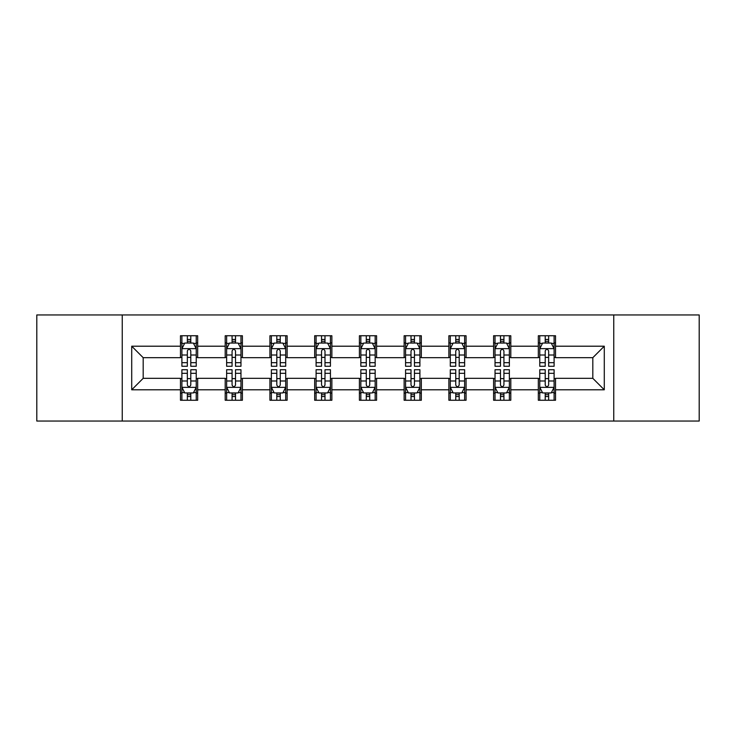 <?xml version="1.0" encoding="UTF-8"?>
<svg xmlns="http://www.w3.org/2000/svg" width="736" height="736" viewBox="0 0 736 736"><rect width="100%" height="100%" fill="white"/><g stroke="black" fill="none" stroke-linecap="round" stroke-linejoin="round"><path stroke-width="1.1" d="M613.75 421.047L699.2 421.047L699.2 314.953L613.75 314.953L613.75 421.047L122.25 421.047L122.25 314.953L36.8 314.953L36.8 421.047L122.25 421.047M613.75 314.953L122.25 314.953M555.533 346.205L555.533 335.745L538.329 335.745L538.329 346.205L510.802 346.205L510.802 335.745L493.598 335.745L493.598 346.205L466.072 346.205L466.072 335.745L448.868 335.745L448.868 346.205L421.332 346.205L421.332 335.745L404.128 335.745L404.128 346.205L376.602 346.205L376.602 335.745L359.398 335.745L359.398 346.205L331.872 346.205L331.872 335.745L314.668 335.745L314.668 346.205L287.132 346.205L287.132 335.745L269.928 335.745L269.928 346.205L242.402 346.205L242.402 335.745L225.198 335.745L225.198 346.205L197.671 346.205L197.671 335.745L180.467 335.745L180.467 346.205L131.716 346.205L131.716 389.795L143.189 378.322L180.467 378.322L180.467 400.255L197.671 400.255L197.671 378.322L225.198 378.322L225.198 400.255L242.402 400.255L242.402 378.322L269.928 378.322L269.928 400.255L287.132 400.255L287.132 378.322L314.668 378.322L314.668 400.255L331.872 400.255L331.872 378.322L359.398 378.322L359.398 400.255L376.602 400.255L376.602 378.322L404.128 378.322L404.128 400.255L421.332 400.255L421.332 378.322L448.868 378.322L448.868 400.255L466.072 400.255L466.072 378.322L493.598 378.322L493.598 400.255L510.802 400.255L510.802 378.322L538.329 378.322L538.329 400.255L555.533 400.255L555.533 378.322L592.811 378.322L592.811 357.678L555.533 357.678L555.533 346.205L604.284 346.205L604.284 389.795L555.533 389.795M538.329 389.795L510.802 389.795M493.598 389.795L466.072 389.795M448.868 389.795L421.332 389.795M404.128 389.795L376.602 389.795M359.398 389.795L331.872 389.795M314.668 389.795L287.132 389.795M269.928 389.795L242.402 389.795M225.198 389.795L197.671 389.795M180.467 389.795L131.716 389.795M538.329 346.205L538.329 357.678L510.802 357.678L510.802 346.205M493.598 346.205L493.598 357.678L466.072 357.678L466.072 346.205M448.868 346.205L448.868 357.678L421.332 357.678L421.332 346.205M404.128 346.205L404.128 357.678L376.602 357.678L376.602 346.205M359.398 346.205L359.398 357.678L331.872 357.678L331.872 346.205M314.668 346.205L314.668 357.678L287.132 357.678L287.132 346.205M269.928 346.205L269.928 357.678L242.402 357.678L242.402 346.205M225.198 346.205L225.198 357.678L197.671 357.678L197.671 346.205M180.467 346.205L180.467 357.678L143.189 357.678L131.716 346.205M143.189 357.678L143.189 378.322M604.284 389.795L592.811 378.322M592.811 357.678L604.284 346.205M180.467 342.912L181.893 342.912M187.349 342.912L190.79 342.912M196.236 342.912L197.671 342.912M180.467 357.392L181.893 357.392M187.349 357.392L190.79 357.392M196.236 357.392L197.671 357.392M180.467 378.608L181.893 378.608M187.349 378.608L190.79 378.608M196.236 378.608L197.671 378.608M180.467 393.088L181.893 393.088M187.349 393.088L190.79 393.088M196.236 393.088L197.671 393.088M225.198 378.608L226.633 378.608M232.079 378.608L235.52 378.608M240.966 378.608L242.402 378.608M225.198 393.088L226.633 393.088M232.079 393.088L235.52 393.088M240.966 393.088L242.402 393.088M225.198 342.912L226.633 342.912M232.079 342.912L235.52 342.912M240.966 342.912L242.402 342.912M225.198 357.392L226.633 357.392M232.079 357.392L235.52 357.392M240.966 357.392L242.402 357.392M269.928 378.608L271.363 378.608M276.81 378.608L280.25 378.608M285.706 378.608L287.132 378.608M269.928 393.088L271.363 393.088M276.81 393.088L280.25 393.088M285.706 393.088L287.132 393.088M269.928 342.912L271.363 342.912M276.81 342.912L280.25 342.912M285.706 342.912L287.132 342.912M269.928 357.392L271.363 357.392M276.81 357.392L280.25 357.392M285.706 357.392L287.132 357.392M314.668 378.608L316.094 378.608M321.549 378.608L324.99 378.608M330.436 378.608L331.872 378.608M314.668 393.088L316.094 393.088M321.549 393.088L324.99 393.088M330.436 393.088L331.872 393.088M314.668 342.912L316.094 342.912M321.549 342.912L324.99 342.912M330.436 342.912L331.872 342.912M314.668 357.392L316.094 357.392M321.549 357.392L324.99 357.392M330.436 357.392L331.872 357.392M359.398 378.608L360.833 378.608M366.28 378.608L369.72 378.608M375.167 378.608L376.602 378.608M359.398 393.088L360.833 393.088M366.28 393.088L369.72 393.088M375.167 393.088L376.602 393.088M359.398 342.912L360.833 342.912M366.28 342.912L369.72 342.912M375.167 342.912L376.602 342.912M359.398 357.392L360.833 357.392M366.28 357.392L369.72 357.392M375.167 357.392L376.602 357.392M404.128 378.608L405.564 378.608M411.01 378.608L414.451 378.608M419.906 378.608L421.332 378.608M404.128 393.088L405.564 393.088M411.01 393.088L414.451 393.088M419.906 393.088L421.332 393.088M404.128 342.912L405.564 342.912M411.01 342.912L414.451 342.912M419.906 342.912L421.332 342.912M404.128 357.392L405.564 357.392M411.01 357.392L414.451 357.392M419.906 357.392L421.332 357.392M448.868 378.608L450.294 378.608M455.75 378.608L459.19 378.608M464.637 378.608L466.072 378.608M448.868 393.088L450.294 393.088M455.75 393.088L459.19 393.088M464.637 393.088L466.072 393.088M448.868 342.912L450.294 342.912M455.75 342.912L459.19 342.912M464.637 342.912L466.072 342.912M448.868 357.392L450.294 357.392M455.75 357.392L459.19 357.392M464.637 357.392L466.072 357.392M493.598 378.608L495.034 378.608M500.48 378.608L503.921 378.608M509.367 378.608L510.802 378.608M493.598 393.088L495.034 393.088M500.48 393.088L503.921 393.088M509.367 393.088L510.802 393.088M493.598 342.912L495.034 342.912M500.48 342.912L503.921 342.912M509.367 342.912L510.802 342.912M493.598 357.392L495.034 357.392M500.48 357.392L503.921 357.392M509.367 357.392L510.802 357.392M538.329 378.608L539.764 378.608M545.21 378.608L548.651 378.608M554.107 378.608L555.533 378.608M538.329 393.088L539.764 393.088M545.21 393.088L548.651 393.088M554.107 393.088L555.533 393.088M538.329 342.912L539.764 342.912M545.21 342.912L548.651 342.912M554.107 342.912L555.533 342.912M538.329 357.392L539.764 357.392M545.21 357.392L548.651 357.392M554.107 357.392L555.533 357.392M190.79 339.471L187.349 339.471M196.236 362.682L190.79 362.682L190.79 366.28L196.236 366.28L196.236 348.79L193.366 343.05L184.764 343.05L181.893 348.79L181.893 366.28L187.349 366.28L187.349 362.682L181.893 362.682M181.893 348.79L181.893 335.745M196.236 348.79L196.236 335.745M187.349 343.05L187.349 335.745M190.79 335.745L190.79 343.05M190.79 362.682L190.79 350.934C189.64 348.726 188.49 348.726 187.349 350.934L187.349 362.682M187.349 396.529L190.79 396.529M181.893 373.318L187.349 373.318L187.349 369.72L181.893 369.72L181.893 387.21L184.764 392.95L193.366 392.95L196.236 387.21L196.236 369.72L190.79 369.72L190.79 373.318L196.236 373.318M196.236 387.21L196.236 400.255M181.893 387.21L181.893 400.255M190.79 392.95L190.79 400.255M187.349 400.255L187.349 392.95M187.349 373.318L187.349 385.066C188.49 387.274 189.64 387.274 190.79 385.066L190.79 373.318M235.52 339.471L232.079 339.471M240.966 362.682L235.52 362.682L235.52 366.28L240.966 366.28L240.966 348.79L238.105 343.05L229.494 343.05L226.633 348.79L226.633 366.28L232.079 366.28L232.079 362.682L226.633 362.682M226.633 348.79L226.633 335.745M240.966 348.79L240.966 335.745M232.079 343.05L232.079 335.745M235.52 335.745L235.52 343.05M235.52 362.682L235.52 350.934C234.37 348.726 233.229 348.726 232.079 350.934L232.079 362.682M280.25 339.471L276.81 339.471M285.706 362.682L280.25 362.682L280.25 366.28L285.706 366.28L285.706 348.79L282.836 343.05L274.234 343.05L271.363 348.79L271.363 366.28L276.81 366.28L276.81 362.682L271.363 362.682M271.363 348.79L271.363 335.745M285.706 348.79L285.706 335.745M276.81 343.05L276.81 335.745M280.25 335.745L280.25 343.05M280.25 362.682L280.25 350.934C279.11 348.726 277.96 348.726 276.81 350.934L276.81 362.682M232.079 396.529L235.52 396.529M226.633 373.318L232.079 373.318L232.079 369.72L226.633 369.72L226.633 387.21L229.494 392.95L238.105 392.95L240.966 387.21L240.966 369.72L235.52 369.72L235.52 373.318L240.966 373.318M240.966 387.21L240.966 400.255M226.633 387.21L226.633 400.255M235.52 392.95L235.52 400.255M232.079 400.255L232.079 392.95M232.079 373.318L232.079 385.066C233.22 387.274 234.37 387.274 235.52 385.066L235.52 373.318M276.81 396.529L280.25 396.529M271.363 373.318L276.81 373.318L276.81 369.72L271.363 369.72L271.363 387.21L274.234 392.95L282.836 392.95L285.706 387.21L285.706 369.72L280.25 369.72L280.25 373.318L285.706 373.318M285.706 387.21L285.706 400.255M271.363 387.21L271.363 400.255M280.25 392.95L280.25 400.255M276.81 400.255L276.81 392.95M276.81 373.318L276.81 385.066C277.96 387.274 279.1 387.274 280.25 385.066L280.25 373.318M324.99 339.471L321.549 339.471M330.436 362.682L324.99 362.682L324.99 366.28L330.436 366.28L330.436 348.79L327.566 343.05L318.964 343.05L316.094 348.79L316.094 366.28L321.549 366.28L321.549 362.682L316.094 362.682M316.094 348.79L316.094 335.745M330.436 348.79L330.436 335.745M321.549 343.05L321.549 335.745M324.99 335.745L324.99 343.05M324.99 362.682L324.99 350.934C323.84 348.726 322.69 348.726 321.549 350.934L321.549 362.682M369.72 339.471L366.28 339.471M375.167 362.682L369.72 362.682L369.72 366.28L375.167 366.28L375.167 348.79L372.306 343.05L363.694 343.05L360.833 348.79L360.833 366.28L366.28 366.28L366.28 362.682L360.833 362.682M360.833 348.79L360.833 335.745M375.167 348.79L375.167 335.745M366.28 343.05L366.28 335.745M369.72 335.745L369.72 343.05M369.72 362.682L369.72 350.934C368.58 348.726 367.43 348.726 366.28 350.934L366.28 362.682M414.451 339.471L411.01 339.471M419.906 362.682L414.451 362.682L414.451 366.28L419.906 366.28L419.906 348.79L417.036 343.05L408.434 343.05L405.564 348.79L405.564 366.28L411.01 366.28L411.01 362.682L405.564 362.682M405.564 348.79L405.564 335.745M419.906 348.79L419.906 335.745M411.01 343.05L411.01 335.745M414.451 335.745L414.451 343.05M414.451 362.682L414.451 350.934C413.31 348.726 412.16 348.726 411.01 350.934L411.01 362.682M321.549 396.529L324.99 396.529M316.094 373.318L321.549 373.318L321.549 369.72L316.094 369.72L316.094 387.21L318.964 392.95L327.566 392.95L330.436 387.21L330.436 369.72L324.99 369.72L324.99 373.318L330.436 373.318M330.436 387.21L330.436 400.255M316.094 387.21L316.094 400.255M324.99 392.95L324.99 400.255M321.549 400.255L321.549 392.95M321.549 373.318L321.549 385.066C322.69 387.274 323.84 387.274 324.99 385.066L324.99 373.318M366.28 396.529L369.72 396.529M360.833 373.318L366.28 373.318L366.28 369.72L360.833 369.72L360.833 387.21L363.694 392.95L372.306 392.95L375.167 387.21L375.167 369.72L369.72 369.72L369.72 373.318L375.167 373.318M375.167 387.21L375.167 400.255M360.833 387.21L360.833 400.255M369.72 392.95L369.72 400.255M366.28 400.255L366.28 392.95M366.28 373.318L366.28 385.066C367.42 387.274 368.57 387.274 369.72 385.066L369.72 373.318M411.01 396.529L414.451 396.529M405.564 373.318L411.01 373.318L411.01 369.72L405.564 369.72L405.564 387.21L408.434 392.95L417.036 392.95L419.906 387.21L419.906 369.72L414.451 369.72L414.451 373.318L419.906 373.318M419.906 387.21L419.906 400.255M405.564 387.21L405.564 400.255M414.451 392.95L414.451 400.255M411.01 400.255L411.01 392.95M411.01 373.318L411.01 385.066C412.16 387.274 413.31 387.274 414.451 385.066L414.451 373.318M455.75 396.529L459.19 396.529M450.294 373.318L455.75 373.318L455.75 369.72L450.294 369.72L450.294 387.21L453.164 392.95L461.766 392.95L464.637 387.21L464.637 369.72L459.19 369.72L459.19 373.318L464.637 373.318M464.637 387.21L464.637 400.255M450.294 387.21L450.294 400.255M459.19 392.95L459.19 400.255M455.75 400.255L455.75 392.95M455.75 373.318L455.75 385.066C456.89 387.274 458.04 387.274 459.19 385.066L459.19 373.318M500.48 396.529L503.921 396.529M495.034 373.318L500.48 373.318L500.48 369.72L495.034 369.72L495.034 387.21L497.895 392.95L506.506 392.95L509.367 387.21L509.367 369.72L503.921 369.72L503.921 373.318L509.367 373.318M509.367 387.21L509.367 400.255M495.034 387.21L495.034 400.255M503.921 392.95L503.921 400.255M500.48 400.255L500.48 392.95M500.48 373.318L500.48 385.066C501.63 387.274 502.771 387.274 503.921 385.066L503.921 373.318M459.19 339.471L455.75 339.471M464.637 362.682L459.19 362.682L459.19 366.28L464.637 366.28L464.637 348.79L461.766 343.05L453.164 343.05L450.294 348.79L450.294 366.28L455.75 366.28L455.75 362.682L450.294 362.682M450.294 348.79L450.294 335.745M464.637 348.79L464.637 335.745M455.75 343.05L455.75 335.745M459.19 335.745L459.19 343.05M459.19 362.682L459.19 350.934C458.04 348.726 456.9 348.726 455.75 350.934L455.75 362.682M503.921 339.471L500.48 339.471M509.367 362.682L503.921 362.682L503.921 366.28L509.367 366.28L509.367 348.79L506.506 343.05L497.895 343.05L495.034 348.79L495.034 366.28L500.48 366.28L500.48 362.682L495.034 362.682M495.034 348.79L495.034 335.745M509.367 348.79L509.367 335.745M500.48 343.05L500.48 335.745M503.921 335.745L503.921 343.05M503.921 362.682L503.921 350.934C502.78 348.726 501.63 348.726 500.48 350.934L500.48 362.682M548.651 339.471L545.21 339.471M554.107 362.682L548.651 362.682L548.651 366.28L554.107 366.28L554.107 348.79L551.236 343.05L542.634 343.05L539.764 348.79L539.764 366.28L545.21 366.28L545.21 362.682L539.764 362.682M539.764 348.79L539.764 335.745M554.107 348.79L554.107 335.745M545.21 343.05L545.21 335.745M548.651 335.745L548.651 343.05M548.651 362.682L548.651 350.934C547.51 348.726 546.36 348.726 545.21 350.934L545.21 362.682M545.21 396.529L548.651 396.529M539.764 373.318L545.21 373.318L545.21 369.72L539.764 369.72L539.764 387.21L542.634 392.95L551.236 392.95L554.107 387.21L554.107 369.72L548.651 369.72L548.651 373.318L554.107 373.318M554.107 387.21L554.107 400.255M539.764 387.21L539.764 400.255M548.651 392.95L548.651 400.255M545.21 400.255L545.21 392.95M545.21 373.318L545.21 385.066C546.36 387.274 547.51 387.274 548.651 385.066L548.651 373.318M196.162 348.643L181.967 348.643M181.893 343.399L184.589 343.399M193.54 343.399L196.236 343.399M187.349 355L181.893 355M196.236 355L190.79 355M190.79 341.292L187.349 341.292M181.967 387.357L196.162 387.357M196.236 392.601L193.54 392.601M184.589 392.601L181.893 392.601M190.79 381L196.236 381M181.893 381L187.349 381M187.349 394.708L190.79 394.708M240.893 348.643L226.706 348.643M226.633 343.399L229.328 343.399M238.271 343.399L240.966 343.399M232.079 355L226.633 355M240.966 355L235.52 355M235.52 341.292L232.079 341.292M285.632 348.643L271.437 348.643M271.363 343.399L274.059 343.399M283.01 343.399L285.706 343.399M276.81 355L271.363 355M285.706 355L280.25 355M280.25 341.292L276.81 341.292M226.706 387.357L240.893 387.357M240.966 392.601L238.271 392.601M229.328 392.601L226.633 392.601M235.52 381L240.966 381M226.633 381L232.079 381M232.079 394.708L235.52 394.708M271.437 387.357L285.632 387.357M285.706 392.601L283.01 392.601M274.059 392.601L271.363 392.601M280.25 381L285.706 381M271.363 381L276.81 381M276.81 394.708L280.25 394.708M330.363 348.643L316.167 348.643M316.094 343.399L318.789 343.399M327.741 343.399L330.436 343.399M321.549 355L316.094 355M330.436 355L324.99 355M324.99 341.292L321.549 341.292M375.093 348.643L360.907 348.643M360.833 343.399L363.529 343.399M372.471 343.399L375.167 343.399M366.28 355L360.833 355M375.167 355L369.72 355M369.72 341.292L366.28 341.292M419.833 348.643L405.637 348.643M405.564 343.399L408.259 343.399M417.211 343.399L419.906 343.399M411.01 355L405.564 355M419.906 355L414.451 355M414.451 341.292L411.01 341.292M316.167 387.357L330.363 387.357M330.436 392.601L327.741 392.601M318.789 392.601L316.094 392.601M324.99 381L330.436 381M316.094 381L321.549 381M321.549 394.708L324.99 394.708M360.907 387.357L375.093 387.357M375.167 392.601L372.471 392.601M363.529 392.601L360.833 392.601M369.72 381L375.167 381M360.833 381L366.28 381M366.28 394.708L369.72 394.708M405.637 387.357L419.833 387.357M419.906 392.601L417.211 392.601M408.259 392.601L405.564 392.601M414.451 381L419.906 381M405.564 381L411.01 381M411.01 394.708L414.451 394.708M450.368 387.357L464.563 387.357M464.637 392.601L461.941 392.601M452.99 392.601L450.294 392.601M459.19 381L464.637 381M450.294 381L455.75 381M455.75 394.708L459.19 394.708M495.107 387.357L509.294 387.357M509.367 392.601L506.672 392.601M497.729 392.601L495.034 392.601M503.921 381L509.367 381M495.034 381L500.48 381M500.48 394.708L503.921 394.708M464.563 348.643L450.368 348.643M450.294 343.399L452.99 343.399M461.941 343.399L464.637 343.399M455.75 355L450.294 355M464.637 355L459.19 355M459.19 341.292L455.75 341.292M509.294 348.643L495.107 348.643M495.034 343.399L497.729 343.399M506.672 343.399L509.367 343.399M500.48 355L495.034 355M509.367 355L503.921 355M503.921 341.292L500.48 341.292M554.033 348.643L539.838 348.643M539.764 343.399L542.46 343.399M551.411 343.399L554.107 343.399M545.21 355L539.764 355M554.107 355L548.651 355M548.651 341.292L545.21 341.292M539.838 387.357L554.033 387.357M554.107 392.601L551.411 392.601M542.46 392.601L539.764 392.601M548.651 381L554.107 381M539.764 381L545.21 381M545.21 394.708L548.651 394.708"/></g></svg>
